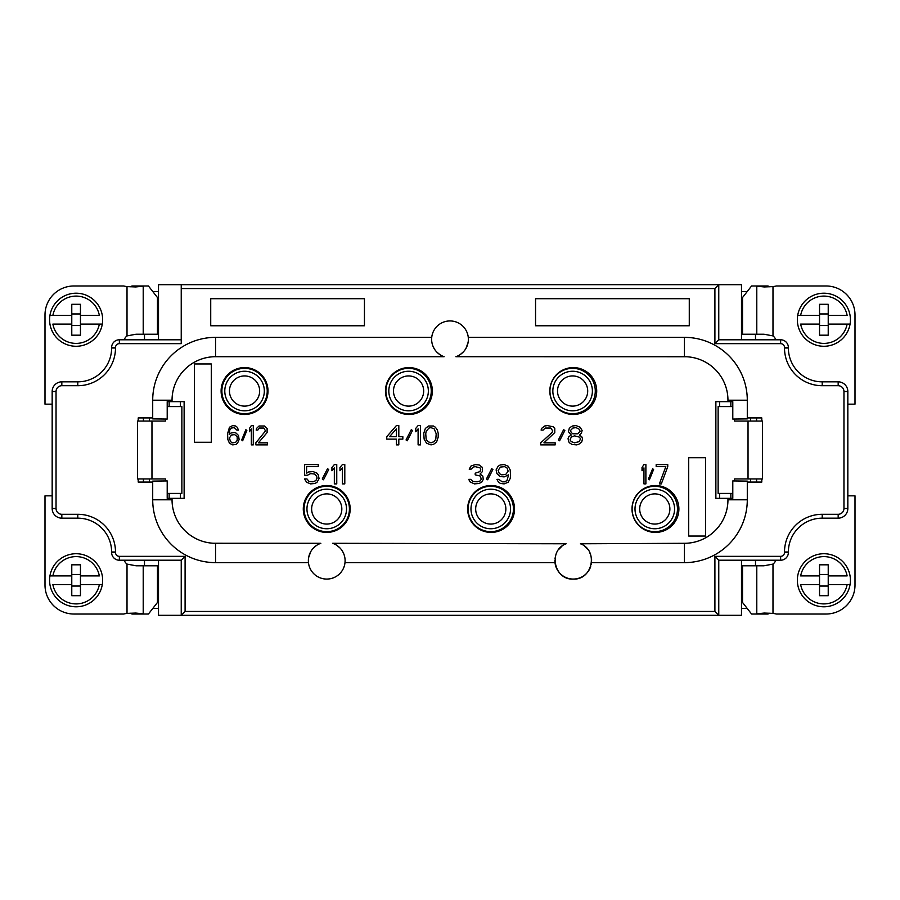 <?xml version="1.0" encoding="UTF-8"?>
<svg xmlns="http://www.w3.org/2000/svg" width="900" height="900" viewBox="0 0 900 900"><rect width="100%" height="100%" fill="white"/><g stroke="black" fill="none" stroke-linecap="round" stroke-linejoin="round"><path stroke-width="1.35" d="M340.785 491.175L342 492.21M349.414 508.973A22.669 22.669 0 0 1 326.734 531.653A22.669 22.669 0 0 1 304.065 508.973A22.669 22.669 0 0 1 326.734 486.304A22.669 22.669 0 0 1 349.414 508.973M326.734 489.195A19.777 19.777 0 0 1 346.511 508.973A19.777 19.777 0 0 1 326.734 528.75A19.777 19.777 0 0 1 306.956 508.973A19.777 19.777 0 0 1 326.734 489.195M326.734 493.886A15.098 15.098 0 0 1 341.831 508.973A15.098 15.098 0 0 1 326.734 524.07A15.098 15.098 0 0 1 311.636 508.973A15.098 15.098 0 0 1 326.734 493.886M185.096 556.346L185.096 611.449L181.237 615.319L181.237 560.216L185.096 556.346L119.362 556.346A3.87 3.87 0 0 1 115.492 552.476L115.492 551.993A37.71 37.71 0 0 0 77.782 514.294L61.83 514.294A5.805 5.805 0 0 1 56.036 508.489L56.036 391.511A5.805 5.805 0 0 1 61.83 385.706L77.782 385.706A37.71 37.71 0 0 0 115.492 348.007L115.492 347.524A3.87 3.87 177.4 0 1 119.362 343.654L181.237 343.654L181.237 284.681L741.488 284.681L741.488 339.784M741.488 291.566L747.202 291.566M755.505 334.215L755.505 339.784M715.871 401.659L732.791 401.659L732.791 419.062L734.535 419.051L734.535 421.054L762.514 421.054L762.514 478.946L734.535 478.946L734.535 480.949L732.791 480.938L732.791 498.341L715.871 498.341L715.871 401.659M727.954 401.659L727.954 400.207A43.504 43.504 0 0 0 686.385 356.749L455.884 356.704A18.371 18.371 0 0 0 464.816 328.444A18.371 18.371 0 0 0 435.184 328.444A18.371 18.371 0 0 0 444.116 356.704L215.55 356.704A43.504 43.504 0 0 0 172.046 400.207L172.046 401.659L184.129 401.659L184.129 498.341L167.209 498.341L167.209 480.938L165.465 480.949L165.465 478.946L137.486 478.946L137.486 421.054L165.465 421.054L165.465 419.051L167.209 419.062L167.209 401.659L172.046 401.659M172.046 498.341L172.046 499.793A43.504 43.504 0 0 0 213.615 543.251L320.85 543.296A18.371 18.371 0 0 0 311.918 571.556A18.371 18.371 0 0 0 341.55 571.556A18.371 18.371 0 0 0 332.618 543.296L566.111 543.78C547.852 550.327 553.995 580.196 573.266 579.071C592.549 580.196 598.68 550.305 580.421 543.78L684.45 543.296A43.504 43.504 0 0 0 727.954 499.793L727.954 498.341M267.998 391.027A23.445 23.445 0 0 0 244.553 367.582A23.445 23.445 0 0 0 221.107 391.027A23.445 23.445 0 0 0 244.553 414.473A23.445 23.445 0 0 0 267.998 391.027M432.36 391.027A23.445 23.445 0 0 0 408.915 367.582A23.445 23.445 0 0 0 385.47 391.027A23.445 23.445 0 0 0 408.915 414.473A23.445 23.445 0 0 0 432.36 391.027M350.179 508.973A23.445 23.445 0 0 0 326.734 485.527A23.445 23.445 0 0 0 303.289 508.973A23.445 23.445 0 0 0 326.734 532.418A23.445 23.445 0 0 0 350.179 508.973M514.53 508.973A23.445 23.445 0 0 0 491.085 485.527A23.445 23.445 0 0 0 467.64 508.973A23.445 23.445 0 0 0 491.085 532.418A23.445 23.445 0 0 0 514.53 508.973M596.711 391.027A23.445 23.445 0 0 0 573.266 367.582A23.445 23.445 0 0 0 549.821 391.027A23.445 23.445 0 0 0 573.266 414.473A23.445 23.445 0 0 0 596.711 391.027M678.893 508.973A23.445 23.445 0 0 0 655.447 485.527A23.445 23.445 0 0 0 632.002 508.973A23.445 23.445 0 0 0 655.447 532.418A23.445 23.445 0 0 0 678.893 508.973M211.297 442.271L194.377 442.271L194.377 363.96L211.297 363.96L211.297 442.271M688.702 536.04L688.702 457.729L705.623 457.729L705.623 536.04L688.702 536.04M221.884 391.027A22.669 22.669 0 0 1 244.553 368.348A22.669 22.669 0 0 1 267.233 391.027A22.669 22.669 0 0 1 244.553 413.696A22.669 22.669 0 0 1 221.884 391.027M244.553 410.805A19.777 19.777 0 0 1 224.786 391.027A19.777 19.777 0 0 1 244.553 371.25A19.777 19.777 0 0 1 264.33 391.027A19.777 19.777 0 0 1 244.553 410.805M244.553 406.114A15.098 15.098 0 0 1 229.466 391.027A15.098 15.098 0 0 1 244.553 375.93A15.098 15.098 0 0 1 259.65 391.027A15.098 15.098 0 0 1 244.553 406.114M549.934 391.027A22.669 22.669 0 0 1 572.614 368.348A22.669 22.669 0 0 1 595.283 391.027A22.669 22.669 0 0 1 572.614 413.696A22.669 22.669 0 0 1 549.934 391.027M572.614 410.805A19.777 19.777 0 0 1 552.836 391.027A19.777 19.777 0 0 1 572.614 371.25A19.777 19.777 0 0 1 592.391 391.027A19.777 19.777 0 0 1 572.614 410.805M572.614 406.114A15.098 15.098 0 0 1 557.516 391.027A15.098 15.098 0 0 1 572.614 375.93A15.098 15.098 0 0 1 587.7 391.027A15.098 15.098 0 0 1 572.614 406.114M385.909 391.027A22.669 22.669 0 0 1 408.589 368.348A22.669 22.669 0 0 1 431.257 391.027A22.669 22.669 0 0 1 408.589 413.696A22.669 22.669 0 0 1 385.909 391.027M408.589 410.805A19.777 19.777 0 0 1 388.811 391.027A19.777 19.777 0 0 1 408.589 371.25A19.777 19.777 0 0 1 428.355 391.027A19.777 19.777 0 0 1 408.589 410.805M408.589 406.114A15.098 15.098 0 0 1 393.491 391.027A15.098 15.098 0 0 1 408.589 375.93A15.098 15.098 0 0 1 423.675 391.027A15.098 15.098 0 0 1 408.589 406.114M513.439 508.973A22.669 22.669 0 0 1 490.759 531.653A22.669 22.669 0 0 1 468.09 508.973A22.669 22.669 0 0 1 490.759 486.304A22.669 22.669 0 0 1 513.439 508.973M490.759 489.195A19.777 19.777 0 0 1 510.536 508.973A19.777 19.777 0 0 1 490.759 528.75A19.777 19.777 0 0 1 470.981 508.973A19.777 19.777 0 0 1 490.759 489.195M490.759 493.886A15.098 15.098 0 0 1 505.856 508.973A15.098 15.098 0 0 1 490.759 524.07A15.098 15.098 0 0 1 475.673 508.973A15.098 15.098 0 0 1 490.759 493.886M677.464 508.973A22.669 22.669 0 0 1 654.784 531.653A22.669 22.669 0 0 1 632.115 508.973A22.669 22.669 0 0 1 654.784 486.304A22.669 22.669 0 0 1 677.464 508.973M654.784 489.195A19.777 19.777 0 0 1 674.561 508.973A19.777 19.777 0 0 1 654.784 528.75A19.777 19.777 0 0 1 635.006 508.973A19.777 19.777 0 0 1 654.784 489.195M654.784 493.886A15.098 15.098 0 0 1 669.881 508.973A15.098 15.098 0 0 1 654.784 524.07A15.098 15.098 0 0 1 639.697 508.973A15.098 15.098 0 0 1 654.784 493.886M669.15 491.434L670.702 492.829M238.489 435.442L235.912 432.979L234.304 432.562L231.086 432.979L229.162 434.621L229.804 430.099L231.412 428.051L234.304 427.635L236.88 430.099L238.489 430.099L237.195 427.23L235.597 425.993L232.695 425.588L229.477 427.23L227.554 433.8L227.869 439.549L229.477 443.239L232.695 444.881L235.912 444.476L237.521 443.239L239.13 439.549L238.489 435.442M237.195 436.669L237.195 440.37L235.597 442.418L232.38 442.834L230.445 441.596L229.477 437.906L231.412 435.026L234.63 434.621L237.195 436.669M246.847 430.515L245.88 429.694L241.706 439.954L242.662 440.775L246.847 430.515M253.282 444.881L253.282 425.588L251.347 425.588L249.424 428.456L249.424 431.741L251.347 428.873L251.347 444.881L253.282 444.881M255.859 442.834L255.859 444.881L267.435 444.881L267.435 442.834L258.424 442.834L267.109 432.562L267.109 428.456L264.532 425.993L259.065 425.993L256.5 428.456L256.174 430.099L257.782 430.099L259.391 428.051L263.891 428.051L265.5 430.92L255.859 442.834M396.405 425.588L386.752 436.669L386.752 439.132L396.405 439.132L396.405 444.881L398.812 444.881L398.812 439.132L402.84 439.132L402.84 436.669L398.812 436.669L398.812 425.588L396.405 425.588M389.565 436.669L396.405 428.873L396.405 436.669L389.565 436.669M412.481 430.515L411.277 429.694L406.046 439.954L407.261 440.775L412.481 430.515M420.525 444.881L420.525 425.588L418.106 425.588L415.699 428.456L415.699 431.741L418.106 428.873L418.106 444.881L420.525 444.881M423.743 433.384L424.136 439.132L426.555 443.239L430.976 444.881L433.384 444.476L436.601 442.012L438.21 437.085L438.21 433.384L437.411 430.099L435.397 427.23L433.384 425.993L428.569 425.993L425.351 428.456L423.743 433.384M425.745 433.8L426.15 431.336L428.963 428.051L430.976 427.635L434.194 428.873L436.207 433.8L435.803 439.132L434.194 441.596L430.976 442.834L427.759 441.596L426.15 439.132L425.745 433.8M540.709 442.834L540.709 444.881L555.188 444.881L555.188 442.834L543.926 442.834L554.783 432.562L554.783 428.456L553.174 426.814L547.549 425.588L544.736 425.993L541.519 428.456L541.114 430.099L543.127 430.099L545.13 428.051L550.766 428.051L552.769 430.92L551.97 432.562L540.709 442.834M564.829 430.515L563.625 429.694L558.405 439.954L559.609 440.775L564.829 430.515M571.264 435.026L568.856 436.669L568.046 438.728L568.856 442.012L570.06 443.239L572.074 444.476L576.495 444.881L578.498 444.476L581.715 442.012L582.525 438.728L581.715 436.669L579.308 435.026L581.321 433.384L582.12 430.515L580.106 427.23L576.09 425.588L572.467 425.993L570.465 427.23L569.25 428.456L568.451 431.741L571.264 435.026M574.481 442.834L571.264 441.596L570.06 439.954L571.264 437.085L574.481 435.848L579.308 437.085L580.511 438.728L579.308 441.596L574.481 442.834M576.09 427.635L579.308 429.277L580.106 431.336L577.699 433.8L572.873 433.8L571.264 432.562L570.465 430.515L572.873 428.051L576.09 427.635M307.406 475.256L310.624 473.614L314.64 474.03L316.654 476.077L317.059 478.136L315.855 480.6L313.031 481.826L309.015 481.421L307.001 478.957L304.594 478.957L306.608 482.243L310.624 483.885L315.045 483.469L317.059 482.243L319.061 478.541L318.262 474.851L317.059 473.209L313.031 471.566L308.61 471.971L306.608 473.209L306.608 466.639L318.262 466.639L318.262 464.591L304.594 464.591L304.594 475.256L307.406 475.256M328.714 469.507L327.51 468.697L322.279 478.957L323.494 479.779L328.714 469.507M336.757 483.885L336.757 464.591L334.339 464.591L331.931 467.46L331.931 470.745L334.339 467.876L334.339 483.885L336.757 483.885M344.801 483.885L344.801 464.591L342.382 464.591L339.975 467.46L339.975 470.745L342.382 467.876L342.382 483.885L344.801 483.885M482.029 481.826L483.244 479.363L482.839 476.077L480.026 474.03L482.434 471.566L482.434 467.46L479.216 464.996L475.605 464.591L471.184 465.817L469.17 469.103L471.184 469.103L473.186 467.055L475.2 466.639L480.026 467.876L480.825 469.103L480.026 471.566L475.2 473.209L475.2 474.851L480.42 476.077L481.23 479.363L480.026 481.005L477.214 481.826L472.781 481.421L470.779 479.363L468.765 479.363L469.969 481.826L474.39 483.885L479.216 483.469L482.029 481.826M492.885 469.507L491.681 468.697L486.461 478.957L487.665 479.779L492.885 469.507M496.912 479.363L498.521 482.243L500.524 483.469L504.146 483.885L508.162 482.243L510.176 478.541L510.581 475.673L510.176 469.924L508.162 466.234L504.146 464.591L500.13 464.996L498.116 466.234L496.103 469.924L496.912 473.614L500.13 476.494L504.146 476.899L508.567 474.851L506.959 480.6L504.551 481.826L502.132 481.826L498.915 479.363L496.912 479.363M508.162 471.15L505.755 474.435L501.728 474.851L499.32 473.614L498.116 470.329L500.524 467.055L504.551 466.639L506.959 467.876L508.162 471.15M645.885 483.885L645.885 464.591L643.95 464.591L642.026 467.46L642.026 470.745L643.95 467.876L643.95 483.885L645.885 483.885M653.602 469.507L652.635 468.697L648.45 478.957L649.418 479.779L653.602 469.507M667.755 466.639L667.755 464.591L656.179 464.591L656.179 466.639L665.82 466.639L659.385 483.885L661.32 483.885L667.755 466.639M734.535 480.949L747.293 481.106L747.293 499.793A62.843 62.843 0 0 1 684.45 562.635L591.536 562.635L591.604 559.564M590.85 555.401L589.545 552.195M587.565 549.158L584.572 546.221M761.794 478.946L761.794 482.074L747.293 482.074M732.791 493.414L718.133 493.414L718.133 406.586L732.791 406.586M468.371 339.3L468.27 337.365L684.45 337.365A62.843 62.843 0 0 1 747.293 400.207L747.293 418.894L734.535 419.051M747.293 417.926L761.794 417.926L761.794 421.054M138.206 421.054L138.206 417.926L152.708 417.926M152.708 482.074L138.206 482.074L138.206 478.946M308.363 560.7L308.464 562.635A18.371 18.371 0 0 0 345.004 562.635L345.105 560.7M554.895 560.34L554.996 562.635A18.371 18.371 0 0 0 555.266 564.379M555.39 564.908A18.371 18.371 0 0 0 559.665 573.041M559.811 573.21A18.371 18.371 0 0 0 563.332 576.146M563.704 576.383A18.371 18.371 0 0 0 568.305 578.385M569.205 578.61A18.371 18.371 0 0 0 577.462 578.576M578.227 578.385A18.371 18.371 0 0 0 582.84 576.371M582.93 576.315A18.371 18.371 0 0 0 586.721 573.199M587.284 572.569A18.371 18.371 0 0 0 589.601 569.104M589.725 568.856A18.371 18.371 0 0 0 590.67 566.561M591.266 564.368A18.371 18.371 0 0 0 591.536 562.635L684.45 562.635L684.45 543.296M714.904 343.654L714.904 288.551L718.762 284.681L718.762 339.784L780.637 339.784A7.729 7.729 0 0 1 788.377 347.524L788.377 348.007A33.84 33.84 0 0 0 822.217 381.836L838.17 381.836A9.664 9.664 0 0 1 847.834 391.511L847.834 508.489A9.664 9.664 0 0 1 838.17 518.164L822.217 518.164L838.17 518.164L838.17 514.294A5.805 5.805 0 0 0 843.964 508.489L843.964 391.511A5.805 5.805 0 0 0 838.17 385.706L822.217 385.706A37.71 37.71 0 0 1 784.508 348.007L784.508 347.524A3.87 3.87 0 0 0 780.637 343.654L714.904 343.654L718.762 339.784M77.782 385.706L77.782 381.836L61.83 381.836L77.782 381.836A33.84 33.84 0 0 0 111.623 348.007L111.623 347.524A7.729 7.729 177.4 0 1 119.362 339.784L181.237 339.784L144.495 339.784L144.495 334.215M119.362 343.654L119.362 339.784L124.222 339.784A8.201 8.201 0 0 1 127.013 335.902L136.069 334.215L157.477 334.215L157.477 297.551L148.421 285.975L131.918 285.975A34.74 5.434 -90 0 1 131.782 286.178L143.213 286.178L135.754 286.942L127.013 286.605A34.74 34.74 0 0 1 123.66 285.975L73.946 285.975A28.946 28.946 0 0 0 45 314.921L45 404.168L52.166 404.168M144.495 565.785L144.495 560.216L181.237 560.216L119.362 560.216A7.729 7.729 0 0 1 111.623 552.476L111.623 551.993A33.84 33.84 0 0 0 77.782 518.164L61.83 518.164A9.664 9.664 0 0 1 52.166 508.489L52.166 391.511A9.664 9.664 0 0 1 61.83 381.836L61.83 385.706M119.362 556.346L119.362 560.216L124.222 560.216A8.201 8.201 0 0 0 127.013 564.097L136.069 565.785L157.477 565.785L157.477 602.449L148.421 614.025L143.347 614.025A34.74 5.434 -90 0 0 143.213 613.822L143.213 565.785M52.166 495.832L45 495.832L45 585.079A28.946 28.946 0 0 0 73.946 614.025L123.66 614.025A34.74 34.74 0 0 1 127.013 613.395L135.754 613.058L143.213 613.822L131.782 613.822A34.74 5.434 -90 0 1 131.918 614.025L143.347 614.025M185.096 611.449L714.904 611.449L718.762 615.319L158.513 615.319L158.513 560.216M158.513 608.434L152.797 608.434M158.513 291.566L152.797 291.566M181.237 284.681L158.513 284.681L158.513 339.784M143.415 417.926L143.415 421.054M143.415 478.946L143.415 482.074M308.464 562.635L215.55 562.635A62.843 62.843 0 0 1 152.708 499.793L152.708 481.106L165.465 480.949M167.209 406.586L181.868 406.586L181.868 493.414L167.209 493.414M172.046 400.207L152.708 400.207L152.708 418.894L165.465 419.051M316.418 545.501L313.132 548.347M310.657 551.812L308.621 557.651M344.835 557.561L344.149 554.861M343.44 553.072L342.371 551.07M339.919 547.909L336.679 545.254M554.996 562.635L345.004 562.635M561.904 546.266L558.821 549.349M555.784 555.064L555.03 558.461M215.55 356.704L215.55 337.365A62.843 62.843 0 0 0 152.708 400.207A62.843 62.843 0 0 1 215.55 337.365L431.73 337.365L431.629 339.3M431.899 342.439L432.585 345.139M433.294 346.928L434.363 348.93M436.815 352.091L440.055 354.746M460.316 354.499L463.601 351.652M466.076 348.188L468.113 342.349M131.782 286.178L130.77 286.819M130.77 613.181L131.782 613.822M80.46 584.595L80.46 575.91L99.349 575.91A23.636 23.636 0 0 0 52.875 575.91L49.939 575.91A26.539 26.539 0 0 0 76.117 606.791A26.539 26.539 0 0 0 102.296 584.595L80.46 584.595L80.46 595.699L71.775 595.699L71.775 584.595L52.875 584.595A23.636 23.636 0 0 0 99.349 584.595L102.296 584.595A26.539 26.539 0 0 0 76.117 553.725A26.539 26.539 0 0 0 49.939 575.91L71.775 575.91L71.775 584.595M52.875 575.91L71.775 575.91L71.775 564.817L80.46 564.817L80.46 575.91L99.349 575.91M80.46 586.046L71.775 586.046M71.775 574.47L80.46 574.47M180.428 498.341L180.428 493.414M180.428 406.586L180.428 401.659M169.144 493.414L169.144 498.341M169.144 401.659L169.144 406.586M143.347 285.975A34.74 5.434 -90 0 1 143.213 286.178L143.213 334.215M80.46 324.09L80.46 315.405L99.349 315.405A23.636 23.636 0 0 0 52.875 315.405L49.939 315.405A26.539 26.539 0 0 0 76.117 346.275A26.539 26.539 0 0 0 102.296 324.09L80.46 324.09L80.46 335.183L71.775 335.183L71.775 324.09L52.875 324.09A23.636 23.636 0 0 0 99.349 324.09L102.296 324.09A26.539 26.539 0 0 0 76.117 293.209A26.539 26.539 0 0 0 49.939 315.405L71.775 315.405L71.775 324.09M52.875 315.405L71.775 315.405L71.775 304.301L80.46 304.301L80.46 315.405L99.349 315.405M80.46 325.53L71.775 325.53M71.775 313.954L80.46 313.954M714.904 611.449L714.904 556.346L718.762 560.216L718.762 615.319L741.488 615.319L741.488 560.216M838.17 514.294L822.217 514.294L822.217 518.164A33.84 33.84 0 0 0 788.377 551.993L788.377 552.476A7.729 7.729 -2.6 0 1 780.637 560.216L718.762 560.216M775.778 560.216A8.201 8.201 0 0 1 772.988 564.097L763.931 565.785L742.523 565.785L742.523 602.449L751.579 614.025L768.082 614.025A34.74 5.434 90 0 1 768.217 613.822L756.788 613.822L764.246 613.058L772.988 613.395A34.74 34.74 0 0 1 776.34 614.025L826.054 614.025A28.946 28.946 0 0 0 855 585.079L855 495.832L847.834 495.832M756.585 482.074L756.585 478.946M756.585 421.054L756.585 417.926M768.217 613.822L769.23 613.181M847.834 404.168L855 404.168L855 314.921A28.946 28.946 0 0 0 826.054 285.975L776.34 285.975A34.74 34.74 0 0 1 772.988 286.605L764.246 286.942L756.788 286.178L756.788 334.215L763.931 334.215L772.988 335.902A8.201 8.201 0 0 1 775.778 339.784M769.23 286.819L768.217 286.178L756.788 286.178A34.74 5.434 90 0 1 756.653 285.975L751.579 285.975L742.523 297.551L742.523 334.215L756.788 334.215M768.217 286.178A34.74 5.434 90 0 1 768.082 285.975L756.653 285.975M828.225 324.09L828.225 315.405L847.125 315.405A23.636 23.636 0 0 0 800.651 315.405L797.704 315.405A26.539 26.539 0 0 0 823.883 346.275A26.539 26.539 0 0 0 850.061 324.09L828.225 324.09L828.225 335.183L819.54 335.183L819.54 324.09L800.651 324.09A23.636 23.636 0 0 0 847.125 324.09L850.061 324.09A26.539 26.539 0 0 0 823.883 293.209A26.539 26.539 0 0 0 797.704 315.405L819.54 315.405L819.54 324.09M800.651 315.405L819.54 315.405L819.54 304.301L828.225 304.301L828.225 315.405L847.125 315.405M828.225 325.53L819.54 325.53M819.54 313.954L828.225 313.954M719.572 401.659L719.572 406.586M719.572 493.414L719.572 498.341M730.856 406.586L730.856 401.659M730.856 498.341L730.856 493.414M756.653 614.025A34.74 5.434 90 0 1 756.788 613.822L756.788 565.785M797.355 580.252A26.539 26.539 0 0 0 823.883 606.791A26.539 26.539 0 0 0 850.061 584.595L828.225 584.595L828.225 595.699L819.54 595.699L819.54 584.595L800.651 584.595A23.636 23.636 0 0 0 847.125 584.595L850.061 584.595A26.539 26.539 0 0 0 823.883 553.725A26.539 26.539 0 0 0 797.355 580.252M828.225 584.595L828.225 575.91L847.125 575.91A23.636 23.636 0 0 0 800.651 575.91L819.54 575.91L819.54 584.595M800.651 575.91L819.54 575.91L819.54 564.817L828.225 564.817L828.225 575.91L847.125 575.91M828.225 586.046L819.54 586.046M819.54 574.47L828.225 574.47M755.505 560.216L755.505 565.785M741.488 608.434L747.202 608.434M689.276 298.699L689.276 325.766L535.556 325.766L535.556 298.699L689.276 298.699M364.444 325.766L210.724 325.766L210.724 298.699L364.444 298.699L364.444 325.766M727.954 499.793L747.293 499.793M748.035 421.054L748.035 478.946M714.904 288.551L181.237 288.551M822.217 514.294A37.71 37.71 0 0 0 784.508 551.993L784.508 552.476A3.87 3.87 -2.6 0 1 780.637 556.346L714.904 556.346M115.492 347.524L111.623 347.524M127.013 335.902L127.013 286.605M111.623 348.007L115.492 348.007M56.036 391.511L52.166 391.511M127.013 613.395L127.013 564.097M61.83 514.294L61.83 518.164A9.664 9.664 0 0 1 52.166 508.489L56.036 508.489M115.492 551.993L111.623 551.993A33.84 33.84 0 0 0 77.782 518.164L77.782 514.294M119.362 560.216A7.729 7.729 0 0 1 111.623 552.476L115.492 552.476M151.965 478.946L151.965 421.054M152.708 499.793L172.046 499.793M215.55 543.78L215.55 562.635M684.45 356.22L684.45 337.365A62.843 62.843 0 0 1 747.293 400.207L727.954 400.207M149.4 482.074L149.4 478.946M149.4 421.054L149.4 417.926M780.637 560.216L780.637 556.346M784.508 552.476L788.377 552.476M772.988 564.097L772.988 613.395M772.988 286.605L772.988 335.902M843.964 508.489L847.834 508.489A9.664 9.664 0 0 1 838.17 518.164M822.217 518.164A33.84 33.84 0 0 0 788.377 551.993L784.508 551.993M847.834 391.511L843.964 391.511M838.17 385.706L838.17 381.836M822.217 381.836L822.217 385.706M784.508 348.007L788.377 348.007M788.377 347.524L784.508 347.524M780.637 343.654L780.637 339.784M750.6 417.926L750.6 421.054M750.6 478.946L750.6 482.074"/></g></svg>
